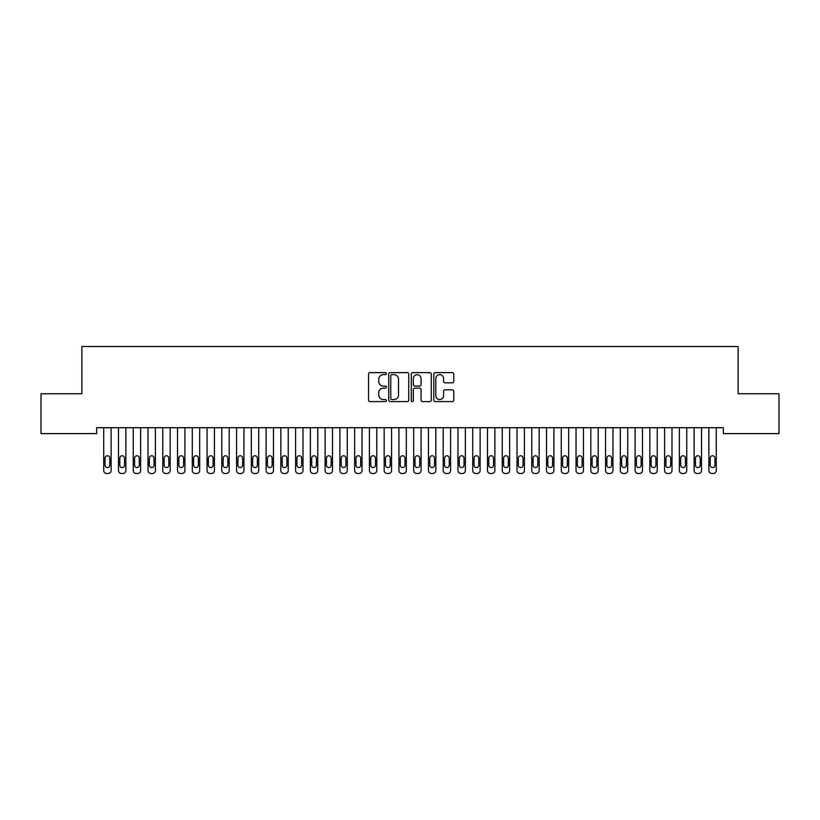 <?xml version="1.0" encoding="UTF-8"?>
<svg xmlns="http://www.w3.org/2000/svg" width="820" height="820" viewBox="0 0 820 820"><rect width="100%" height="100%" fill="white"/><g stroke="black" fill="none" stroke-linecap="round" stroke-linejoin="round"><path stroke-width="1.23" d="M386.384 373.633A1.015 1.015 0 0 0 385.369 372.618L369.974 372.618A1.445 1.445 0 0 0 368.529 374.063L368.529 400.15A1.445 1.445 0 0 0 369.974 401.595L385.369 401.595A1.015 1.015 0 0 0 386.384 400.58A1.015 1.015 0 0 0 385.369 399.565L383.381 399.565A4.633 4.633 0 0 1 378.737 394.933L378.737 392.759A4.633 4.633 0 0 1 383.381 388.126L385.369 388.126A1.015 1.015 0 0 0 386.384 387.112A1.015 1.015 0 0 0 385.369 386.097L383.381 386.097A4.633 4.633 0 0 1 378.737 381.454L378.737 379.281A4.633 4.633 0 0 1 383.381 374.648L385.369 374.648A1.015 1.015 0 0 0 386.384 373.633M452.343 382.837A1.445 1.445 0 0 0 453.788 381.382L453.788 374.063A1.445 1.445 0 0 0 452.343 372.618L435.246 372.618A1.445 1.445 0 0 0 433.8 374.063L433.8 400.15A1.445 1.445 0 0 0 435.246 401.595L452.343 401.595A1.445 1.445 0 0 0 453.788 400.15L453.788 391.304A1.445 1.445 0 0 0 452.343 389.859L445.024 389.859A1.445 1.445 0 0 0 443.579 391.304L443.579 395.691A3.874 3.874 0 0 1 439.704 399.565A3.874 3.874 0 0 1 435.82 395.691L435.82 378.522A3.874 3.874 0 0 1 439.704 374.648A3.874 3.874 0 0 1 443.579 378.522L443.579 381.382A1.445 1.445 0 0 0 445.024 382.837L452.343 382.837M723.353 427.702L96.647 427.702L96.647 433.606L41 433.606L41 393.754L81.887 393.754L81.887 346.522L738.113 346.522L738.113 393.754L779 393.754L779 433.606L723.353 433.606L723.353 427.702M408.729 374.063A1.445 1.445 0 0 0 407.284 372.618L390.187 372.618A1.445 1.445 0 0 0 388.741 374.063L388.741 400.15A1.445 1.445 0 0 0 390.187 401.595L407.284 401.595A1.445 1.445 0 0 0 408.729 400.15L408.729 374.063M412.716 372.618L429.813 372.618A1.445 1.445 0 0 1 431.258 374.063L431.258 400.15A1.445 1.445 0 0 1 429.813 401.595L422.495 401.595A1.445 1.445 0 0 1 421.049 400.15L421.049 389.572A1.445 1.445 0 0 0 419.594 388.126L414.746 388.126A1.445 1.445 0 0 0 413.3 389.572L413.3 400.58A1.015 1.015 0 0 1 412.286 401.595A1.015 1.015 0 0 1 411.271 400.58L411.271 374.063A1.445 1.445 0 0 1 412.716 372.618M391.786 374.648A1.015 1.015 0 0 0 390.771 375.662L390.771 398.551A1.015 1.015 0 0 0 391.786 399.565L393.887 399.565A4.633 4.633 0 0 0 398.52 394.933L398.52 379.281A4.633 4.633 0 0 0 393.887 374.648L391.786 374.648M421.049 378.594A3.874 3.874 0 0 0 417.175 374.719A3.874 3.874 0 0 0 413.3 378.594L413.3 384.641A1.445 1.445 0 0 0 414.746 386.097L419.594 386.097A1.445 1.445 0 0 0 421.049 384.641L421.049 378.594M103.73 470.526L103.73 427.702L103.73 470.526A2.952 2.952 179.4 0 0 106.682 473.478L108.158 473.478A2.952 2.952 179.4 0 0 111.11 470.526L111.11 427.702M105.062 465.217A2.357 2.357 0.6 0 0 107.42 467.574A2.357 2.357 0.6 0 0 109.777 465.217A2.357 2.357 -0.6 0 1 107.42 467.574A2.357 2.357 -0.6 0 1 105.062 465.217L105.062 458.134A2.357 2.357 -0.6 0 1 107.42 455.766A2.357 2.357 -0.6 0 1 109.777 458.134A2.357 2.357 0.6 0 0 107.42 455.766A2.357 2.357 0.6 0 0 105.062 458.134M109.777 458.134L109.777 465.217M118.49 470.526L118.49 427.702L118.49 470.526A2.952 2.952 179.4 0 0 121.442 473.478L122.918 473.478A2.952 2.952 179.4 0 0 125.87 470.526L125.87 427.702M119.822 465.217A2.357 2.357 0.6 0 0 122.18 467.574A2.357 2.357 0.6 0 0 124.537 465.217A2.357 2.357 -0.6 0 1 122.18 467.574A2.357 2.357 -0.6 0 1 119.822 465.217L119.822 458.134A2.357 2.357 -0.6 0 1 122.18 455.766A2.357 2.357 -0.6 0 1 124.537 458.134A2.357 2.357 0.6 0 0 122.18 455.766A2.357 2.357 0.6 0 0 119.822 458.134M133.25 470.526L133.25 427.702L133.25 470.526A2.952 2.952 179.4 0 0 136.202 473.478L137.678 473.478A2.952 2.952 179.4 0 0 140.63 470.526L140.63 427.702M134.583 465.217A2.357 2.357 0.6 0 0 136.94 467.574A2.357 2.357 0.6 0 0 139.297 465.217A2.357 2.357 -0.6 0 1 136.94 467.574A2.357 2.357 -0.6 0 1 134.583 465.217L134.583 458.134A2.357 2.357 -0.6 0 1 136.94 455.766A2.357 2.357 -0.6 0 1 139.297 458.134A2.357 2.357 0.6 0 0 136.94 455.766A2.357 2.357 0.6 0 0 134.583 458.134M124.537 458.134L124.537 465.217M139.297 458.134L139.297 465.217M148.01 470.526L148.01 427.702L148.01 470.526A2.952 2.952 179.4 0 0 150.962 473.478L152.438 473.478A2.952 2.952 179.4 0 0 155.39 470.526L155.39 427.702M149.342 465.217A2.357 2.357 0.6 0 0 151.7 467.574A2.357 2.357 0.6 0 0 154.058 465.217A2.357 2.357 -0.6 0 1 151.7 467.574A2.357 2.357 -0.6 0 1 149.342 465.217L149.342 458.134A2.357 2.357 -0.6 0 1 151.7 455.766A2.357 2.357 -0.6 0 1 154.058 458.134A2.357 2.357 0.6 0 0 151.7 455.766A2.357 2.357 0.6 0 0 149.342 458.134M162.77 470.526L162.77 427.702L162.77 470.526A2.952 2.952 179.4 0 0 165.722 473.478L167.198 473.478A2.952 2.952 179.4 0 0 170.15 470.526L170.15 427.702M164.102 465.217A2.357 2.357 0.6 0 0 166.46 467.574A2.357 2.357 0.6 0 0 168.817 465.217A2.357 2.357 -0.6 0 1 166.46 467.574A2.357 2.357 -0.6 0 1 164.102 465.217L164.102 458.134A2.357 2.357 -0.6 0 1 166.46 455.766A2.357 2.357 -0.6 0 1 168.817 458.134A2.357 2.357 0.6 0 0 166.46 455.766A2.357 2.357 0.6 0 0 164.102 458.134M154.058 458.134L154.058 465.217M168.817 458.134L168.817 465.217M177.53 470.526L177.53 427.702L177.53 470.526A2.952 2.952 179.4 0 0 180.482 473.478L181.958 473.478A2.952 2.952 179.4 0 0 184.91 470.526L184.91 427.702M178.862 465.217A2.357 2.357 0.6 0 0 181.22 467.574A2.357 2.357 0.6 0 0 183.577 465.217A2.357 2.357 -0.6 0 1 181.22 467.574A2.357 2.357 -0.6 0 1 178.862 465.217L178.862 458.134A2.357 2.357 -0.6 0 1 181.22 455.766A2.357 2.357 -0.6 0 1 183.577 458.134A2.357 2.357 0.6 0 0 181.22 455.766A2.357 2.357 0.6 0 0 178.862 458.134M183.577 458.134L183.577 465.217M192.29 470.526L192.29 427.702L192.29 470.526A2.952 2.952 179.4 0 0 195.242 473.478L196.718 473.478A2.952 2.952 179.4 0 0 199.67 470.526L199.67 427.702M193.623 465.217A2.357 2.357 0.6 0 0 195.98 467.574A2.357 2.357 0.6 0 0 198.337 465.217A2.357 2.357 -0.6 0 1 195.98 467.574A2.357 2.357 -0.6 0 1 193.623 465.217L193.623 458.134A2.357 2.357 -0.6 0 1 195.98 455.766A2.357 2.357 -0.6 0 1 198.337 458.134A2.357 2.357 0.6 0 0 195.98 455.766A2.357 2.357 0.6 0 0 193.623 458.134M198.337 458.134L198.337 465.217M207.05 470.526L207.05 427.702L207.05 470.526A2.952 2.952 179.4 0 0 210.002 473.478L211.478 473.478A2.952 2.952 179.4 0 0 214.43 470.526L214.43 427.702M208.382 465.217A2.357 2.357 0.6 0 0 210.74 467.574A2.357 2.357 0.6 0 0 213.097 465.217A2.357 2.357 -0.6 0 1 210.74 467.574A2.357 2.357 -0.6 0 1 208.382 465.217L208.382 458.134A2.357 2.357 -0.6 0 1 210.74 455.766A2.357 2.357 -0.6 0 1 213.097 458.134A2.357 2.357 0.6 0 0 210.74 455.766A2.357 2.357 0.6 0 0 208.382 458.134M213.097 458.134L213.097 465.217M221.81 470.526L221.81 427.702L221.81 470.526A2.952 2.952 179.4 0 0 224.762 473.478L226.238 473.478A2.952 2.952 179.4 0 0 229.19 470.526L229.19 427.702M223.142 465.217A2.357 2.357 0.6 0 0 225.5 467.574A2.357 2.357 0.6 0 0 227.857 465.217A2.357 2.357 -0.6 0 1 225.5 467.574A2.357 2.357 -0.6 0 1 223.142 465.217L223.142 458.134A2.357 2.357 -0.6 0 1 225.5 455.766A2.357 2.357 -0.6 0 1 227.857 458.134A2.357 2.357 0.6 0 0 225.5 455.766A2.357 2.357 0.6 0 0 223.142 458.134M227.857 458.134L227.857 465.217M236.57 470.526L236.57 427.702L236.57 470.526A2.952 2.952 179.4 0 0 239.522 473.478L240.998 473.478A2.952 2.952 179.4 0 0 243.95 470.526L243.95 427.702M237.902 465.217A2.357 2.357 0.6 0 0 240.26 467.574A2.357 2.357 0.6 0 0 242.617 465.217A2.357 2.357 -0.6 0 1 240.26 467.574A2.357 2.357 -0.6 0 1 237.902 465.217L237.902 458.134A2.357 2.357 -0.6 0 1 240.26 455.766A2.357 2.357 -0.6 0 1 242.617 458.134A2.357 2.357 0.6 0 0 240.26 455.766A2.357 2.357 0.6 0 0 237.902 458.134M242.617 458.134L242.617 465.217M251.33 470.526L251.33 427.702L251.33 470.526A2.952 2.952 179.4 0 0 254.282 473.478L255.758 473.478A2.952 2.952 179.4 0 0 258.71 470.526L258.71 427.702M252.662 465.217A2.357 2.357 0.6 0 0 255.02 467.574A2.357 2.357 0.6 0 0 257.377 465.217A2.357 2.357 -0.6 0 1 255.02 467.574A2.357 2.357 -0.6 0 1 252.662 465.217L252.662 458.134A2.357 2.357 -0.6 0 1 255.02 455.766A2.357 2.357 -0.6 0 1 257.377 458.134A2.357 2.357 0.6 0 0 255.02 455.766A2.357 2.357 0.6 0 0 252.662 458.134M257.377 458.134L257.377 465.217M266.09 470.526L266.09 427.702L266.09 470.526A2.952 2.952 179.4 0 0 269.042 473.478L270.518 473.478A2.952 2.952 179.4 0 0 273.47 470.526L273.47 427.702M267.422 465.217A2.357 2.357 0.6 0 0 269.78 467.574A2.357 2.357 0.6 0 0 272.137 465.217A2.357 2.357 -0.6 0 1 269.78 467.574A2.357 2.357 -0.6 0 1 267.422 465.217L267.422 458.134A2.357 2.357 -0.6 0 1 269.78 455.766A2.357 2.357 -0.6 0 1 272.137 458.134A2.357 2.357 0.6 0 0 269.78 455.766A2.357 2.357 0.6 0 0 267.422 458.134M272.137 458.134L272.137 465.217M280.85 470.526L280.85 427.702L280.85 470.526A2.952 2.952 179.4 0 0 283.802 473.478L285.278 473.478A2.952 2.952 179.4 0 0 288.23 470.526L288.23 427.702M282.183 465.217A2.357 2.357 0.6 0 0 284.54 467.574A2.357 2.357 0.6 0 0 286.897 465.217A2.357 2.357 -0.6 0 1 284.54 467.574A2.357 2.357 -0.6 0 1 282.183 465.217L282.183 458.134A2.357 2.357 -0.6 0 1 284.54 455.766A2.357 2.357 -0.6 0 1 286.897 458.134A2.357 2.357 0.6 0 0 284.54 455.766A2.357 2.357 0.6 0 0 282.183 458.134M286.897 458.134L286.897 465.217M295.61 470.526L295.61 427.702L295.61 470.526A2.952 2.952 179.4 0 0 298.562 473.478L300.038 473.478A2.952 2.952 179.4 0 0 302.99 470.526L302.99 427.702M296.942 465.217A2.357 2.357 0.6 0 0 299.3 467.574A2.357 2.357 0.6 0 0 301.657 465.217A2.357 2.357 -0.6 0 1 299.3 467.574A2.357 2.357 -0.6 0 1 296.942 465.217L296.942 458.134A2.357 2.357 -0.6 0 1 299.3 455.766A2.357 2.357 -0.6 0 1 301.657 458.134A2.357 2.357 0.6 0 0 299.3 455.766A2.357 2.357 0.6 0 0 296.942 458.134M301.657 458.134L301.657 465.217M310.37 470.526L310.37 427.702L310.37 470.526A2.952 2.952 179.4 0 0 313.322 473.478L314.798 473.478A2.952 2.952 179.4 0 0 317.75 470.526L317.75 427.702M311.702 465.217A2.357 2.357 0.6 0 0 314.06 467.574A2.357 2.357 0.6 0 0 316.417 465.217A2.357 2.357 -0.6 0 1 314.06 467.574A2.357 2.357 -0.6 0 1 311.702 465.217L311.702 458.134A2.357 2.357 -0.6 0 1 314.06 455.766A2.357 2.357 -0.6 0 1 316.417 458.134A2.357 2.357 0.6 0 0 314.06 455.766A2.357 2.357 0.6 0 0 311.702 458.134M316.417 458.134L316.417 465.217M325.13 470.526L325.13 427.702L325.13 470.526A2.952 2.952 179.4 0 0 328.082 473.478L329.558 473.478A2.952 2.952 179.4 0 0 332.51 470.526L332.51 427.702M326.462 465.217A2.357 2.357 0.6 0 0 328.82 467.574A2.357 2.357 0.6 0 0 331.178 465.217A2.357 2.357 -0.6 0 1 328.82 467.574A2.357 2.357 -0.6 0 1 326.462 465.217L326.462 458.134A2.357 2.357 -0.6 0 1 328.82 455.766A2.357 2.357 -0.6 0 1 331.178 458.134A2.357 2.357 0.6 0 0 328.82 455.766A2.357 2.357 0.6 0 0 326.462 458.134M331.178 458.134L331.178 465.217M339.89 470.526L339.89 427.702L339.89 470.526A2.952 2.952 179.4 0 0 342.842 473.478L344.318 473.478A2.952 2.952 179.4 0 0 347.27 470.526L347.27 427.702M341.222 465.217A2.357 2.357 0.6 0 0 343.58 467.574A2.357 2.357 0.6 0 0 345.937 465.217A2.357 2.357 -0.6 0 1 343.58 467.574A2.357 2.357 -0.6 0 1 341.222 465.217L341.222 458.134A2.357 2.357 -0.6 0 1 343.58 455.766A2.357 2.357 -0.6 0 1 345.937 458.134A2.357 2.357 0.6 0 0 343.58 455.766A2.357 2.357 0.6 0 0 341.222 458.134M345.937 458.134L345.937 465.217M354.65 470.526L354.65 427.702L354.65 470.526A2.952 2.952 179.4 0 0 357.602 473.478L359.078 473.478A2.952 2.952 179.4 0 0 362.03 470.526L362.03 427.702M355.982 465.217A2.357 2.357 0.6 0 0 358.34 467.574A2.357 2.357 0.6 0 0 360.697 465.217A2.357 2.357 -0.6 0 1 358.34 467.574A2.357 2.357 -0.6 0 1 355.982 465.217L355.982 458.134A2.357 2.357 -0.6 0 1 358.34 455.766A2.357 2.357 -0.6 0 1 360.697 458.134A2.357 2.357 0.6 0 0 358.34 455.766A2.357 2.357 0.6 0 0 355.982 458.134M360.697 458.134L360.697 465.217M369.41 470.526L369.41 427.702L369.41 470.526A2.952 2.952 179.4 0 0 372.362 473.478L373.838 473.478A2.952 2.952 179.4 0 0 376.79 470.526L376.79 427.702M370.742 465.217A2.357 2.357 0.6 0 0 373.1 467.574A2.357 2.357 0.6 0 0 375.457 465.217A2.357 2.357 -0.6 0 1 373.1 467.574A2.357 2.357 -0.6 0 1 370.742 465.217L370.742 458.134A2.357 2.357 -0.6 0 1 373.1 455.766A2.357 2.357 -0.6 0 1 375.457 458.134A2.357 2.357 0.6 0 0 373.1 455.766A2.357 2.357 0.6 0 0 370.742 458.134M375.457 458.134L375.457 465.217M384.17 470.526L384.17 427.702L384.17 470.526A2.952 2.952 179.4 0 0 387.122 473.478L388.598 473.478A2.952 2.952 179.4 0 0 391.55 470.526L391.55 427.702M385.502 465.217A2.357 2.357 0.6 0 0 387.86 467.574A2.357 2.357 0.6 0 0 390.217 465.217A2.357 2.357 -0.6 0 1 387.86 467.574A2.357 2.357 -0.6 0 1 385.502 465.217L385.502 458.134A2.357 2.357 -0.6 0 1 387.86 455.766A2.357 2.357 -0.6 0 1 390.217 458.134A2.357 2.357 0.6 0 0 387.86 455.766A2.357 2.357 0.6 0 0 385.502 458.134M390.217 458.134L390.217 465.217M398.93 470.526L398.93 427.702L398.93 470.526A2.952 2.952 179.4 0 0 401.882 473.478L403.358 473.478A2.952 2.952 179.4 0 0 406.31 470.526L406.31 427.702M400.262 465.217A2.357 2.357 0.6 0 0 402.62 467.574A2.357 2.357 0.6 0 0 404.977 465.217A2.357 2.357 -0.6 0 1 402.62 467.574A2.357 2.357 -0.6 0 1 400.262 465.217L400.262 458.134A2.357 2.357 -0.6 0 1 402.62 455.766A2.357 2.357 -0.6 0 1 404.977 458.134A2.357 2.357 0.6 0 0 402.62 455.766A2.357 2.357 0.6 0 0 400.262 458.134M404.977 458.134L404.977 465.217M413.69 470.526L413.69 427.702L413.69 470.526A2.952 2.952 179.4 0 0 416.642 473.478L418.118 473.478A2.952 2.952 179.4 0 0 421.07 470.526L421.07 427.702M415.022 465.217A2.357 2.357 0.6 0 0 417.38 467.574A2.357 2.357 0.6 0 0 419.737 465.217A2.357 2.357 -0.6 0 1 417.38 467.574A2.357 2.357 -0.6 0 1 415.022 465.217L415.022 458.134A2.357 2.357 -0.6 0 1 417.38 455.766A2.357 2.357 -0.6 0 1 419.737 458.134A2.357 2.357 0.6 0 0 417.38 455.766A2.357 2.357 0.6 0 0 415.022 458.134M419.737 458.134L419.737 465.217M428.45 470.526L428.45 427.702L428.45 470.526A2.952 2.952 179.4 0 0 431.402 473.478L432.878 473.478A2.952 2.952 179.4 0 0 435.83 470.526L435.83 427.702M429.782 465.217A2.357 2.357 0.6 0 0 432.14 467.574A2.357 2.357 0.6 0 0 434.497 465.217A2.357 2.357 -0.6 0 1 432.14 467.574A2.357 2.357 -0.6 0 1 429.782 465.217L429.782 458.134A2.357 2.357 -0.6 0 1 432.14 455.766A2.357 2.357 -0.6 0 1 434.497 458.134A2.357 2.357 0.6 0 0 432.14 455.766A2.357 2.357 0.6 0 0 429.782 458.134M434.497 458.134L434.497 465.217M443.21 470.526L443.21 427.702L443.21 470.526A2.952 2.952 179.4 0 0 446.162 473.478L447.638 473.478A2.952 2.952 179.4 0 0 450.59 470.526L450.59 427.702M444.542 465.217A2.357 2.357 0.6 0 0 446.9 467.574A2.357 2.357 0.6 0 0 449.257 465.217A2.357 2.357 -0.6 0 1 446.9 467.574A2.357 2.357 -0.6 0 1 444.542 465.217L444.542 458.134A2.357 2.357 -0.6 0 1 446.9 455.766A2.357 2.357 -0.6 0 1 449.257 458.134A2.357 2.357 0.6 0 0 446.9 455.766A2.357 2.357 0.6 0 0 444.542 458.134M449.257 458.134L449.257 465.217M457.97 470.526L457.97 427.702L457.97 470.526A2.952 2.952 179.4 0 0 460.922 473.478L462.398 473.478A2.952 2.952 179.4 0 0 465.35 470.526L465.35 427.702M459.303 465.217A2.357 2.357 0.6 0 0 461.66 467.574A2.357 2.357 0.6 0 0 464.017 465.217A2.357 2.357 -0.6 0 1 461.66 467.574A2.357 2.357 -0.6 0 1 459.303 465.217L459.303 458.134A2.357 2.357 -0.6 0 1 461.66 455.766A2.357 2.357 -0.6 0 1 464.017 458.134A2.357 2.357 0.6 0 0 461.66 455.766A2.357 2.357 0.6 0 0 459.303 458.134M464.017 458.134L464.017 465.217M472.73 470.526L472.73 427.702L472.73 470.526A2.952 2.952 179.4 0 0 475.682 473.478L477.158 473.478A2.952 2.952 179.4 0 0 480.11 470.526L480.11 427.702M474.062 465.217A2.357 2.357 0.6 0 0 476.42 467.574A2.357 2.357 0.6 0 0 478.777 465.217A2.357 2.357 -0.6 0 1 476.42 467.574A2.357 2.357 -0.6 0 1 474.062 465.217L474.062 458.134A2.357 2.357 -0.6 0 1 476.42 455.766A2.357 2.357 -0.6 0 1 478.777 458.134A2.357 2.357 0.6 0 0 476.42 455.766A2.357 2.357 0.6 0 0 474.062 458.134M478.777 458.134L478.777 465.217M487.49 470.526L487.49 427.702L487.49 470.526A2.952 2.952 179.4 0 0 490.442 473.478L491.918 473.478A2.952 2.952 179.4 0 0 494.87 470.526L494.87 427.702M488.822 465.217A2.357 2.357 0.6 0 0 491.18 467.574A2.357 2.357 0.6 0 0 493.537 465.217A2.357 2.357 -0.6 0 1 491.18 467.574A2.357 2.357 -0.6 0 1 488.822 465.217L488.822 458.134A2.357 2.357 -0.6 0 1 491.18 455.766A2.357 2.357 -0.6 0 1 493.537 458.134A2.357 2.357 0.6 0 0 491.18 455.766A2.357 2.357 0.6 0 0 488.822 458.134M493.537 458.134L493.537 465.217M502.25 470.526L502.25 427.702L502.25 470.526A2.952 2.952 179.4 0 0 505.202 473.478L506.678 473.478A2.952 2.952 179.4 0 0 509.63 470.526L509.63 427.702M503.582 465.217A2.357 2.357 0.6 0 0 505.94 467.574A2.357 2.357 0.6 0 0 508.297 465.217A2.357 2.357 -0.6 0 1 505.94 467.574A2.357 2.357 -0.6 0 1 503.582 465.217L503.582 458.134A2.357 2.357 -0.6 0 1 505.94 455.766A2.357 2.357 -0.6 0 1 508.297 458.134A2.357 2.357 0.6 0 0 505.94 455.766A2.357 2.357 0.6 0 0 503.582 458.134M508.297 458.134L508.297 465.217M517.01 470.526L517.01 427.702L517.01 470.526A2.952 2.952 179.4 0 0 519.962 473.478L521.438 473.478A2.952 2.952 179.4 0 0 524.39 470.526L524.39 427.702M518.342 465.217A2.357 2.357 0.6 0 0 520.7 467.574A2.357 2.357 0.6 0 0 523.058 465.217A2.357 2.357 -0.6 0 1 520.7 467.574A2.357 2.357 -0.6 0 1 518.342 465.217L518.342 458.134A2.357 2.357 -0.6 0 1 520.7 455.766A2.357 2.357 -0.6 0 1 523.058 458.134A2.357 2.357 0.6 0 0 520.7 455.766A2.357 2.357 0.6 0 0 518.342 458.134M523.058 458.134L523.058 465.217M531.77 470.526L531.77 427.702L531.77 470.526A2.952 2.952 179.4 0 0 534.722 473.478L536.198 473.478A2.952 2.952 179.4 0 0 539.15 470.526L539.15 427.702M533.102 465.217A2.357 2.357 0.6 0 0 535.46 467.574A2.357 2.357 0.6 0 0 537.817 465.217A2.357 2.357 -0.6 0 1 535.46 467.574A2.357 2.357 -0.6 0 1 533.102 465.217L533.102 458.134A2.357 2.357 -0.6 0 1 535.46 455.766A2.357 2.357 -0.6 0 1 537.817 458.134A2.357 2.357 0.6 0 0 535.46 455.766A2.357 2.357 0.6 0 0 533.102 458.134M537.817 458.134L537.817 465.217M546.53 470.526L546.53 427.702L546.53 470.526A2.952 2.952 179.4 0 0 549.482 473.478L550.958 473.478A2.952 2.952 179.4 0 0 553.91 470.526L553.91 427.702M547.862 465.217A2.357 2.357 0.6 0 0 550.22 467.574A2.357 2.357 0.6 0 0 552.577 465.217A2.357 2.357 -0.6 0 1 550.22 467.574A2.357 2.357 -0.6 0 1 547.862 465.217L547.862 458.134A2.357 2.357 -0.6 0 1 550.22 455.766A2.357 2.357 -0.6 0 1 552.577 458.134A2.357 2.357 0.6 0 0 550.22 455.766A2.357 2.357 0.6 0 0 547.862 458.134M552.577 458.134L552.577 465.217M561.29 470.526L561.29 427.702L561.29 470.526A2.952 2.952 179.4 0 0 564.242 473.478L565.718 473.478A2.952 2.952 179.4 0 0 568.67 470.526L568.67 427.702M562.622 465.217A2.357 2.357 0.6 0 0 564.98 467.574A2.357 2.357 0.6 0 0 567.337 465.217A2.357 2.357 -0.6 0 1 564.98 467.574A2.357 2.357 -0.6 0 1 562.622 465.217L562.622 458.134A2.357 2.357 -0.6 0 1 564.98 455.766A2.357 2.357 -0.6 0 1 567.337 458.134A2.357 2.357 0.6 0 0 564.98 455.766A2.357 2.357 0.6 0 0 562.622 458.134M567.337 458.134L567.337 465.217M576.05 470.526L576.05 427.702L576.05 470.526A2.952 2.952 179.4 0 0 579.002 473.478L580.478 473.478A2.952 2.952 179.4 0 0 583.43 470.526L583.43 427.702M577.382 465.217A2.357 2.357 0.6 0 0 579.74 467.574A2.357 2.357 0.6 0 0 582.097 465.217A2.357 2.357 -0.6 0 1 579.74 467.574A2.357 2.357 -0.6 0 1 577.382 465.217L577.382 458.134A2.357 2.357 -0.6 0 1 579.74 455.766A2.357 2.357 -0.6 0 1 582.097 458.134A2.357 2.357 0.6 0 0 579.74 455.766A2.357 2.357 0.6 0 0 577.382 458.134M582.097 458.134L582.097 465.217M590.81 470.526L590.81 427.702L590.81 470.526A2.952 2.952 179.4 0 0 593.762 473.478L595.238 473.478A2.952 2.952 179.4 0 0 598.19 470.526L598.19 427.702M592.143 465.217A2.357 2.357 0.6 0 0 594.5 467.574A2.357 2.357 0.6 0 0 596.857 465.217A2.357 2.357 -0.6 0 1 594.5 467.574A2.357 2.357 -0.6 0 1 592.143 465.217L592.143 458.134A2.357 2.357 -0.6 0 1 594.5 455.766A2.357 2.357 -0.6 0 1 596.857 458.134A2.357 2.357 0.6 0 0 594.5 455.766A2.357 2.357 0.6 0 0 592.143 458.134M596.857 458.134L596.857 465.217M605.57 470.526L605.57 427.702L605.57 470.526A2.952 2.952 179.4 0 0 608.522 473.478L609.998 473.478A2.952 2.952 179.4 0 0 612.95 470.526L612.95 427.702M606.902 465.217A2.357 2.357 0.6 0 0 609.26 467.574A2.357 2.357 0.6 0 0 611.617 465.217A2.357 2.357 -0.6 0 1 609.26 467.574A2.357 2.357 -0.6 0 1 606.902 465.217L606.902 458.134A2.357 2.357 -0.6 0 1 609.26 455.766A2.357 2.357 -0.6 0 1 611.617 458.134A2.357 2.357 0.6 0 0 609.26 455.766A2.357 2.357 0.6 0 0 606.902 458.134M611.617 458.134L611.617 465.217M620.33 470.526L620.33 427.702L620.33 470.526A2.952 2.952 179.4 0 0 623.282 473.478L624.758 473.478A2.952 2.952 179.4 0 0 627.71 470.526L627.71 427.702M621.662 465.217A2.357 2.357 0.6 0 0 624.02 467.574A2.357 2.357 0.6 0 0 626.377 465.217A2.357 2.357 -0.6 0 1 624.02 467.574A2.357 2.357 -0.6 0 1 621.662 465.217L621.662 458.134A2.357 2.357 -0.6 0 1 624.02 455.766A2.357 2.357 -0.6 0 1 626.377 458.134A2.357 2.357 0.6 0 0 624.02 455.766A2.357 2.357 0.6 0 0 621.662 458.134M626.377 458.134L626.377 465.217M635.09 470.526L635.09 427.702L635.09 470.526A2.952 2.952 179.4 0 0 638.042 473.478L639.518 473.478A2.952 2.952 179.4 0 0 642.47 470.526L642.47 427.702M636.422 465.217A2.357 2.357 0.6 0 0 638.78 467.574A2.357 2.357 0.6 0 0 641.137 465.217A2.357 2.357 -0.6 0 1 638.78 467.574A2.357 2.357 -0.6 0 1 636.422 465.217L636.422 458.134A2.357 2.357 -0.6 0 1 638.78 455.766A2.357 2.357 -0.6 0 1 641.137 458.134A2.357 2.357 0.6 0 0 638.78 455.766A2.357 2.357 0.6 0 0 636.422 458.134M641.137 458.134L641.137 465.217M649.85 470.526L649.85 427.702L649.85 470.526A2.952 2.952 179.4 0 0 652.802 473.478L654.278 473.478A2.952 2.952 179.4 0 0 657.23 470.526L657.23 427.702M651.182 465.217A2.357 2.357 0.6 0 0 653.54 467.574A2.357 2.357 0.6 0 0 655.897 465.217A2.357 2.357 -0.6 0 1 653.54 467.574A2.357 2.357 -0.6 0 1 651.182 465.217L651.182 458.134A2.357 2.357 -0.6 0 1 653.54 455.766A2.357 2.357 -0.6 0 1 655.897 458.134A2.357 2.357 0.6 0 0 653.54 455.766A2.357 2.357 0.6 0 0 651.182 458.134M655.897 458.134L655.897 465.217M664.61 470.526L664.61 427.702L664.61 470.526A2.952 2.952 179.4 0 0 667.562 473.478L669.038 473.478A2.952 2.952 179.4 0 0 671.99 470.526L671.99 427.702M665.942 465.217A2.357 2.357 0.6 0 0 668.3 467.574A2.357 2.357 0.6 0 0 670.657 465.217A2.357 2.357 -0.6 0 1 668.3 467.574A2.357 2.357 -0.6 0 1 665.942 465.217L665.942 458.134A2.357 2.357 -0.6 0 1 668.3 455.766A2.357 2.357 -0.6 0 1 670.657 458.134A2.357 2.357 0.6 0 0 668.3 455.766A2.357 2.357 0.6 0 0 665.942 458.134M670.657 458.134L670.657 465.217M679.37 470.526L679.37 427.702L679.37 470.526A2.952 2.952 179.4 0 0 682.322 473.478L683.798 473.478A2.952 2.952 179.4 0 0 686.75 470.526L686.75 427.702M680.702 465.217A2.357 2.357 0.6 0 0 683.06 467.574A2.357 2.357 0.6 0 0 685.418 465.217A2.357 2.357 -0.6 0 1 683.06 467.574A2.357 2.357 -0.6 0 1 680.702 465.217L680.702 458.134A2.357 2.357 -0.6 0 1 683.06 455.766A2.357 2.357 -0.6 0 1 685.418 458.134A2.357 2.357 0.6 0 0 683.06 455.766A2.357 2.357 0.6 0 0 680.702 458.134M685.418 458.134L685.418 465.217M694.13 470.526L694.13 427.702L694.13 470.526A2.952 2.952 179.4 0 0 697.082 473.478L698.558 473.478A2.952 2.952 179.4 0 0 701.51 470.526L701.51 427.702M695.462 465.217A2.357 2.357 0.6 0 0 697.82 467.574A2.357 2.357 0.6 0 0 700.178 465.217A2.357 2.357 -0.6 0 1 697.82 467.574A2.357 2.357 -0.6 0 1 695.462 465.217L695.462 458.134A2.357 2.357 -0.6 0 1 697.82 455.766A2.357 2.357 -0.6 0 1 700.178 458.134A2.357 2.357 0.6 0 0 697.82 455.766A2.357 2.357 0.6 0 0 695.462 458.134M700.178 458.134L700.178 465.217M708.89 470.526L708.89 427.702L708.89 470.526A2.952 2.952 179.4 0 0 711.842 473.478L713.318 473.478A2.952 2.952 179.4 0 0 716.27 470.526L716.27 427.702M710.222 465.217A2.357 2.357 0.6 0 0 712.58 467.574A2.357 2.357 0.6 0 0 714.937 465.217A2.357 2.357 -0.6 0 1 712.58 467.574A2.357 2.357 -0.6 0 1 710.222 465.217L710.222 458.134A2.357 2.357 -0.6 0 1 712.58 455.766A2.357 2.357 -0.6 0 1 714.937 458.134A2.357 2.357 0.6 0 0 712.58 455.766A2.357 2.357 0.6 0 0 710.222 458.134M714.937 458.134L714.937 465.217"/></g></svg>
